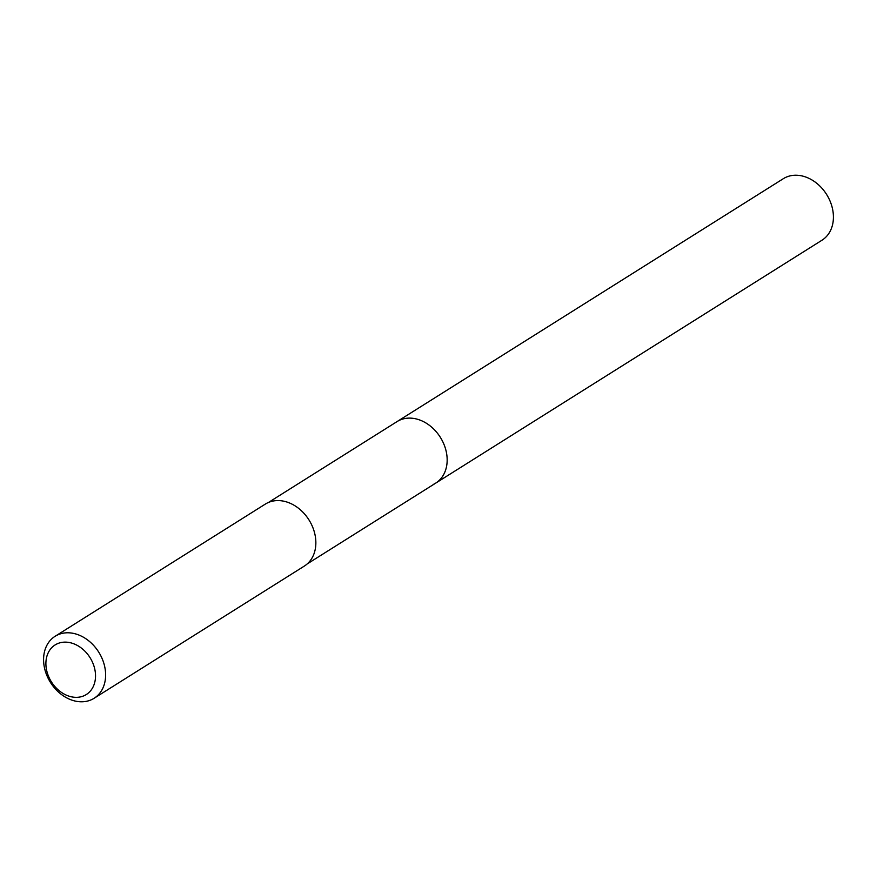 <?xml version="1.0" encoding="UTF-8"?>
<svg xmlns="http://www.w3.org/2000/svg" width="877" height="877" viewBox="0 0 877 877"><rect width="100%" height="100%" fill="white"/><g stroke="black" fill="none" stroke-linecap="round" stroke-linejoin="round"><path stroke-width="1.32" d="M307.191 563.944L821.979 240.221A36.33 28.272 -122.2 0 0 827.493 195.933A36.33 28.272 -122.2 0 0 785.726 177.384A36.33 28.272 -122.2 0 0 783.293 178.711L397.051 421.596A36.33 28.272 57.8 0 1 399.473 420.269A36.33 28.272 57.8 0 1 441.241 438.818A36.33 28.272 57.8 0 1 435.726 483.106A36.33 28.272 57.8 0 1 433.304 484.433M435.726 483.106A36.33 28.272 -122.2 0 0 441.241 438.818A36.33 28.272 -122.2 0 0 399.473 420.269A36.33 28.272 -122.2 0 0 397.051 421.596L268.505 502.433M94.102 698.278L304.33 566.082A36.615 28.502 -122.2 0 0 309.888 521.442A36.615 28.502 -122.2 0 0 267.792 502.751A36.615 28.502 -122.2 0 0 265.347 504.078L55.108 636.285A36.615 28.502 57.8 0 1 57.553 634.959A36.615 28.502 57.8 0 1 99.649 653.65A36.615 28.502 57.8 0 1 94.102 698.278A36.615 28.502 57.8 0 1 91.646 699.616A36.615 28.502 57.8 0 1 49.55 680.925A36.615 28.502 57.8 0 1 55.108 636.285M84.345 695.604A29.292 22.802 57.8 0 1 49.978 679.39A29.292 22.802 57.8 0 1 57.071 643.871A29.292 22.802 57.8 0 1 91.438 660.074A29.292 22.802 57.8 0 1 84.345 695.604"/></g></svg>
